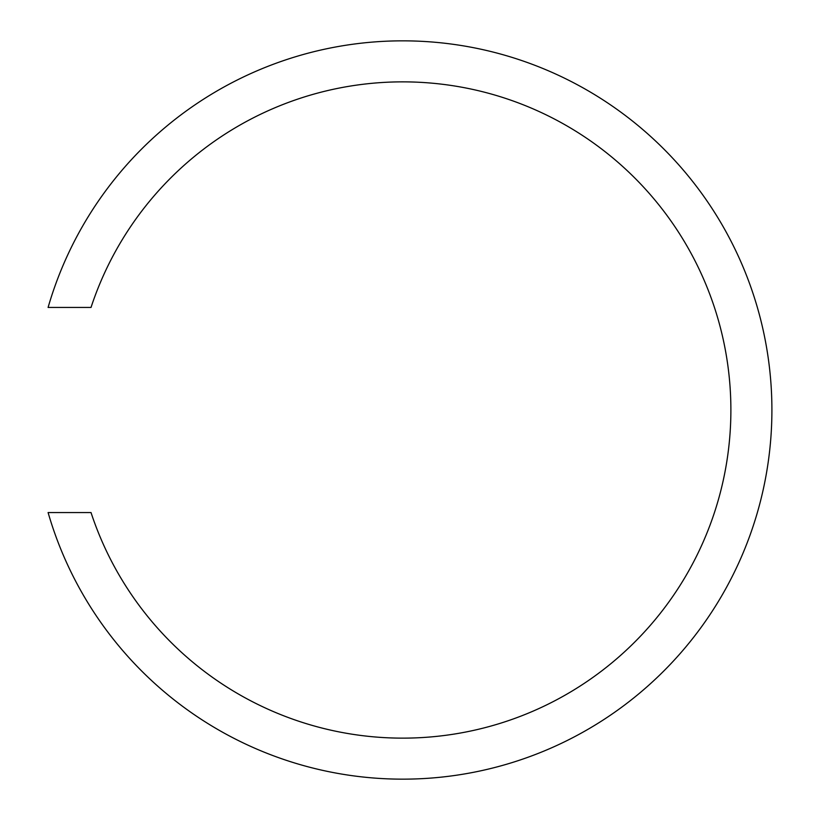 <?xml version="1.0" encoding="UTF-8"?>
<svg xmlns="http://www.w3.org/2000/svg" width="820" height="820" viewBox="0 0 820 820"><rect width="100%" height="100%" fill="white"/><g stroke="black" fill="none" stroke-linecap="round" stroke-linejoin="round"><path stroke-width="0.61" stroke-dasharray="4.1 3.07" d="M91.02 307.449L48.093 307.449A369.174 369.174 0 0 1 771.907 410A369.174 369.174 0 0 1 48.093 512.551L91.02 512.551A328.154 328.154 0 0 0 730.886 410A328.154 328.154 0 0 0 91.02 307.449"/><path stroke-width="1.23" d="M48.093 307.449L91.02 307.449A328.154 328.154 0 0 1 730.886 410A328.154 328.154 0 0 1 91.02 512.551L48.093 512.551A369.174 369.174 0 0 0 771.907 410A369.174 369.174 0 0 0 48.093 307.449"/></g></svg>
